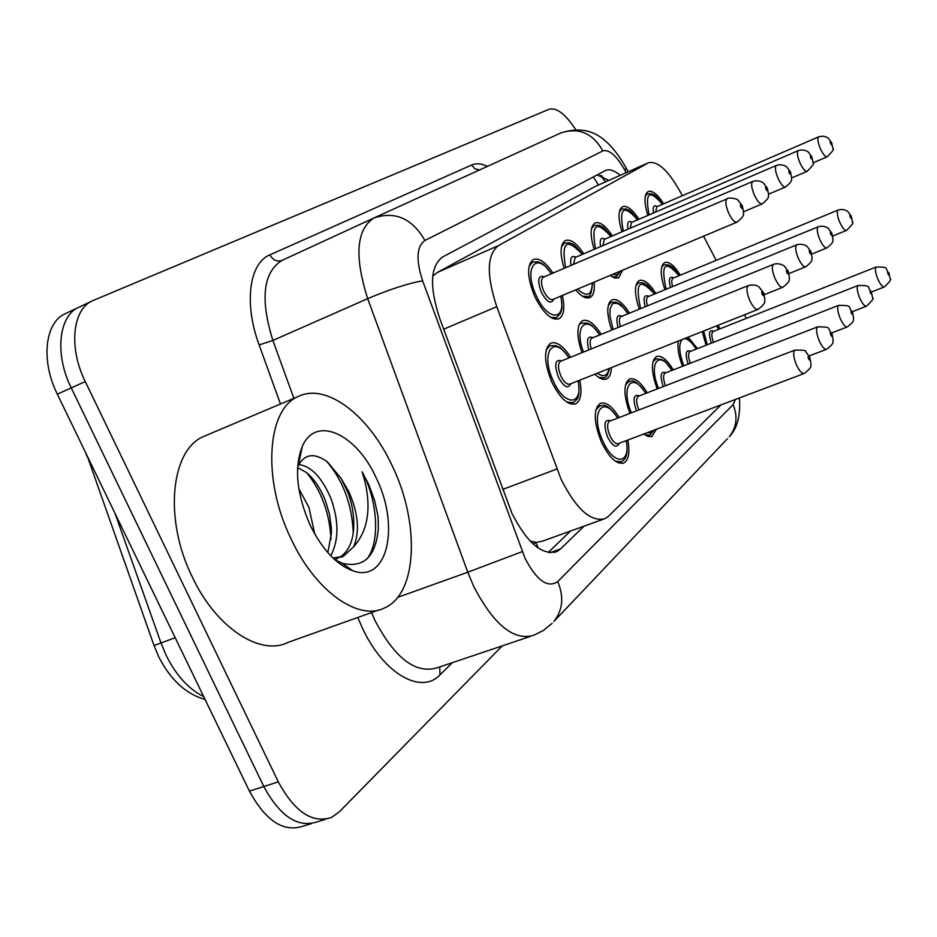 <?xml version="1.0" encoding="UTF-8"?>
<svg xmlns="http://www.w3.org/2000/svg" width="937" height="937" viewBox="0 0 937 937"><rect width="100%" height="100%" fill="white"/><g stroke="black" fill="none" stroke-linecap="round" stroke-linejoin="round"><path stroke-width="1.41" d="M564.168 268.31C559.682 253.423 560.115 244.147 565.456 240.504C570.738 238.853 576.841 243.292 583.763 253.798M594.163 249.336C589.877 235.128 590.181 226.332 595.089 222.959C599.985 221.46 605.735 225.77 612.329 235.913M622.004 231.755C617.881 218.169 618.08 209.806 622.613 206.667C627.169 205.285 632.592 209.501 638.882 219.293M647.912 215.405C643.93 202.404 644.035 194.427 648.228 191.499C652.48 190.234 657.622 194.334 663.63 203.821M562.387 295.471C565.058 307.933 563.91 315.699 558.944 318.779C551.261 320.583 543.202 313.145 534.746 296.479C527.039 277.34 526.606 265.007 533.446 259.455C539.162 257.652 545.65 262.196 552.947 273.1M581.959 352.675C576.36 335.751 576.56 325.08 582.556 320.653C588.038 318.92 594.257 323.476 601.203 334.333M611.72 330.07C606.403 313.989 606.485 303.904 611.978 299.828C617.061 298.247 622.906 302.686 629.523 313.145M639.292 309.151C634.244 293.831 634.232 284.286 639.268 280.514C643.988 279.074 649.505 283.396 655.83 293.48M664.93 289.732C660.105 275.115 660.011 266.061 664.649 262.559C669.053 261.236 674.265 265.44 680.309 275.173M579.792 380.153C582.217 392.767 580.87 400.661 575.763 403.812C568.115 405.744 560.15 398.53 551.858 382.167C543.858 362.162 543.495 349.161 550.745 343.165C556.683 341.255 563.313 345.952 570.621 357.243M629.922 413.404C623.48 395.437 623.304 383.994 629.406 379.063C634.677 377.412 640.627 381.991 647.256 392.802M657.2 388.949C651.11 371.884 650.864 361.085 656.439 356.564C661.335 355.053 666.945 359.492 673.27 369.892M682.523 366.285C678.634 356.083 677.217 347.686 678.271 341.08M688.109 337.168L697.468 348.611M706.1 345.226L702.223 331.569M717.906 325.35L720.038 328.782M627.825 440.039C630.039 452.302 628.739 459.938 623.901 462.948C616.827 464.799 609.401 457.97 601.601 442.463C593.66 422.435 593.191 409.399 600.219 403.355C605.923 401.54 612.248 406.26 619.216 417.515M682.323 195.739L680.59 192.46C668.432 170.546 657.739 160.649 648.509 162.769L498.39 245.635C486.889 254.677 486.338 275.033 496.762 306.692L561.122 479.357C576.419 509.447 591.13 522.518 605.22 518.559L608.652 516.111L720.975 404.901M533.13 544.01L536.468 542.382L530.131 541.094M648.509 162.769L595.569 186.287L437.403 272.444L433.702 275.419L432.999 274.096M536.468 542.382L542.371 541.176L603.065 519.332M716.219 260.357L703.546 236.206M746.192 318.428L744.564 314.773M594.105 282.154C594.925 290.447 593.554 295.588 589.97 297.556C586.082 299.09 581.303 296.537 575.669 289.896M622.555 270.207L618.701 277.902L614.836 278.043L610.163 275.408M611.357 367.632C611.182 373.617 609.612 377.377 606.672 378.899C603.428 380.281 599.493 378.712 594.854 374.179M656.415 429.251L651.789 436.525L647.736 436.373L643.696 434.042M325.818 819.196L317.139 821.854C297.837 828.179 280.069 816.396 263.812 786.506L71.247 387.906C54.358 354.069 58.668 315.488 79.106 307.137L79.879 306.797M311.447 823.6L302.909 826.211C283.478 832.571 265.651 820.882 249.429 791.121L57.333 394.196C40.49 360.511 44.964 322 65.531 313.579L78.579 307.383M620.2 175.324C614.379 170.417 609.495 168.801 605.525 170.475L442.51 257.031C430.306 266.155 429.31 286.429 439.512 317.854L511.977 513.429C527.215 543.062 542.172 555.758 556.847 551.542L560.607 548.906L583.974 526.207M502.267 645.862L339.135 812.016L331.475 817.462C312.314 823.752 294.593 811.887 278.324 781.868L85.267 381.558C68.342 347.58 72.489 308.917 92.786 300.636L549.129 109.254C556.683 107.31 565.538 114.103 575.693 129.646M317.139 821.854C297.837 828.179 280.069 816.396 263.812 786.506L71.247 387.906C54.358 354.069 58.668 315.488 79.106 307.137L92.786 300.636M570.492 531.056L548.18 552.502M597.127 174.914L608.816 180.384M392.427 466.275C419.905 522.893 417.668 593.578 384.568 607.914C358.543 621.454 315.476 591.411 291.149 539.08C261.739 479.264 267.057 408.509 298.598 396.351C326.954 382.577 369.471 416.04 392.427 466.275M378.923 609.928L287.917 642.431C260.31 656.427 216.224 627.942 192.343 577.098C163.378 519.039 170.862 449.198 204.137 436.267L206.222 435.389M327.821 552.596L331.417 533.34L331.382 528.702L329.543 514.436L325.49 500.932C320.63 488.599 314.282 479.112 306.469 472.494L297.603 467.61M330.726 555.758C338.901 540.38 339.007 521.382 331.042 498.753C321.848 477.284 311.084 465.923 298.739 464.67M298.481 464.67L297.814 464.693M314.727 533.949L308.941 507.409L298.798 488.634M334.626 559.553L337.695 558.452M339.288 557.656C348.412 551.834 353.237 541.375 353.764 526.278C354.034 514.542 352.043 503.181 347.779 492.206L341.127 478.456L327.481 461.964C314.598 452.571 304.865 453.766 298.306 465.525L302.323 446.399C315.757 414.716 356.622 434.007 376.205 477.94C400.181 525.88 387.602 583.564 352.886 570.82C336.582 564.788 322.375 549.632 310.252 525.341C296.631 494.162 293.984 467.844 302.323 446.399M341.127 478.456L348.88 491.773C358.332 513.359 359.937 531.677 353.682 546.728L343.422 556.309L341.009 557.222M332.951 557.983L343.422 556.309M334.837 559.729L342.181 563.242C363.556 568.314 375.608 556.847 378.349 528.855L378.103 516.732L374.648 500.651L368.862 484.792L362.127 471.791L365.407 483.41C371.193 510.442 367.281 531.548 353.682 546.728M349.232 569.403L350.778 569.333M331.03 539.302C329.601 513.125 321.461 490.883 306.598 472.588M353.249 532.474C351.879 504.059 342.977 480.306 326.533 461.215M350.672 570.024L351.504 569.848M367.21 558.71C380.609 541 377.248 499.163 362.127 471.791M502.665 489.442L556.836 469.027M536.069 542.757L538.283 548.11M593.32 176.941L598.474 184.976M443.693 329.203L496.762 306.692M437.403 272.444L498.39 245.635M595.569 186.287L648.099 162.979M115.005 513.359L161 642.969L166.247 655.549C176.32 675.589 188.782 689.257 203.645 696.531M158.576 656.439L154.031 645.534L175.184 637.722M87.223 455.944L154.031 645.523M249.429 791.121L278.324 781.868M57.333 394.196L85.267 381.558M549.89 552.725L560.607 548.906M626.15 172.689L624.991 170.511C616.628 155.718 609.249 149.17 602.854 150.88L424.918 240.469C416.578 246.454 415.817 259.9 422.634 280.819L525.107 558.475C536.866 580.694 547.735 588.389 557.738 581.572L733.109 404.655L735.428 399.443M552.162 623.328L543.296 630.531L533.926 635.204C513.886 641.295 493.752 624.92 473.536 586.07L467.786 572.226L397.639 597.384M727.463 438.668L553.931 621.43C562.821 610.057 564.097 596.775 557.738 581.572M452.43 662.646L440.003 674.839L439.722 666.921M440.003 674.839C421.24 695.102 383.432 673.738 362.268 627.825L357.782 617.483M371.544 612.564L375.21 620.938C395.25 658.676 415.946 674.289 437.286 667.741L529.909 636.563M280.491 404.011L259.127 344.933C243.69 303.354 249.242 263.051 269.879 254.864L471.639 165.006C476.148 163.073 481.395 163.53 487.404 166.364M522.26 551.624L467.786 572.226L367.702 298.657L272.89 340.436L293.867 398.354M422.634 280.819C408.192 283.349 389.886 289.287 367.702 298.657C354.221 256.375 356.306 229.495 373.957 217.981L281.967 260.416C263.051 272.433 260.017 299.102 272.89 340.436L259.127 344.933M373.851 218.028L281.967 260.416C276.965 262.009 272.936 260.158 269.879 254.864M374.332 217.806L560.549 133.101L374.191 217.876C395.355 210.989 412.268 218.52 424.918 240.469M479.451 169.984L474.895 168.777L471.639 165.006M625.576 166.915L626.127 167.946L624.991 170.511M602.854 150.88C592.699 133.042 578.644 127.092 560.689 133.031C584.969 125.324 605.068 130.922 626.127 167.946L628.165 171.799M739.41 397.944C740.698 415.548 737.302 428.502 729.232 436.806C736.669 427.389 737.969 416.672 733.109 404.655M601.531 175.793L601.449 176.613M602.432 176.179L601.87 176.425L602.796 178.159M595.885 409.856L600.242 405.522M617.565 418.148C602.936 393.271 589.502 413.135 602.948 441.268C613.676 465.841 630.999 464.729 626.174 440.659M619.263 443.26C616.698 448.612 612.821 446.574 607.609 437.146C603.241 424.344 604.26 418.886 610.678 420.783M609.753 421.146L609.46 421.252C606.836 423.536 607.012 428.42 609.987 435.904C612.892 441.725 615.679 444.29 618.35 443.611L803.993 373.582M609.905 421.088L794.927 350.11C803.15 349.946 806.722 350.473 805.656 351.703L809.802 357.173L811.067 364.352C809.779 365.957 813.925 365.957 804.251 373.476C802.025 373.98 799.448 371.169 796.509 365.043C793.381 357.22 792.854 352.242 794.927 350.11L795.173 350.016M809.474 357.688C808.045 355.603 807.706 355.955 808.455 358.766C809.884 360.839 810.224 360.487 809.474 357.688M626.349 440.589C629.043 458.931 623.328 459.973 621.465 461.718L615.504 461.273M578.258 380.762C580.753 400.462 576.114 399.572 573.28 402.582L566.838 402.114M568.9 357.934C553.732 333.279 539.712 352.699 553.322 381.054C564.578 406.799 583.411 405.92 578.07 380.832M570.879 383.69C568.115 389.312 563.969 387.157 558.405 377.213C554.013 364.446 555.126 358.988 561.72 360.839M560.865 361.178L560.443 361.354C557.726 363.626 557.866 368.499 560.865 375.971C563.957 382.109 566.944 384.814 569.825 384.111L757.869 309.491M748.276 285.574C752.2 284.532 755.702 284.895 758.759 286.687L763.632 292.742L764.943 300.016C763.643 301.691 767.813 301.655 758.08 309.409C755.655 309.913 752.879 306.938 749.752 300.472C746.613 292.637 746.121 287.671 748.276 285.574L560.443 361.354M762.121 294.183C763.62 296.361 763.995 296.033 763.245 293.199C761.758 291.009 761.371 291.337 762.121 294.183M546.095 350.286L549.832 345.753L547.302 346.784M560.923 296.08C563.02 311.541 561.415 308.859 560.408 313.497L556.473 317.631L550.534 317.292M551.296 273.803C536.339 250.331 523.092 268.146 536.21 295.542C547.571 321.52 566.662 321.297 560.736 296.162M553.837 299.055C551.167 304.677 546.997 302.428 541.328 292.285C537.065 280.116 538.096 274.928 544.409 276.743M543.577 277.094L543.249 277.235C540.696 279.331 540.86 283.946 543.741 291.102C546.903 297.345 549.925 300.145 552.818 299.489L552.924 299.442M727.1 198.82C727.182 197.192 737.126 198.398 737.969 200.155L742.327 205.8L743.627 212.722C742.373 214.386 746.531 214.257 737.009 222.151C734.573 222.596 731.762 219.516 728.576 212.933C725.554 205.449 725.062 200.741 727.1 198.82L543.249 277.235M740.78 206.96C742.268 209.174 742.643 208.904 741.917 206.152C740.441 203.938 740.054 204.207 740.78 206.96M529.03 266.389L532.579 262.032L530.084 263.11M625.518 384.896L629.277 381.207M645.734 393.388C632.463 370.677 620.036 386.407 631.397 412.842M638.577 396.164L817.673 326.837C833.625 326.896 826.129 328.29 831.974 333.631L833.204 340.354C832.044 341.829 835.851 342.192 826.668 349.267C824.595 349.7 822.147 346.959 819.325 341.045C816.326 333.56 815.776 328.828 817.673 326.837L817.884 326.755M831.681 334.076C830.334 332.061 830.018 332.389 830.744 335.071C832.103 337.086 832.419 336.758 831.681 334.076M638.683 396.117L638.331 396.257C635.942 398.33 636.129 402.898 638.882 409.961M654.061 430.142L649.938 435.155L644.797 434.85M636.504 410.874C632.545 398.904 633.506 393.891 639.374 395.847M646.998 432.8L650.571 432.859L653.194 430.458M652.96 361.811L656.216 358.66M671.864 370.455C659.285 348.798 647.889 363.158 658.559 388.422M665.282 373.02L838.674 305.357C854.146 305.427 846.814 306.762 852.447 311.88L853.642 318.275C852.529 319.693 856.231 320.009 847.353 326.908C845.42 327.282 843.089 324.612 840.384 318.908C837.502 311.728 836.94 307.219 838.674 305.357L838.849 305.286M852.19 312.279C850.901 310.334 850.609 310.639 851.323 313.204C852.611 315.16 852.893 314.844 852.19 312.279M665.352 372.996L665.071 373.102C662.927 374.917 663.091 379.134 665.551 385.716M663.279 386.594C659.671 375.374 660.562 370.759 665.961 372.75M696.156 349.126C691.916 342.38 688.027 338.878 684.467 338.62M681.984 339.604C678.517 344.207 679.114 352.933 683.776 365.793M859.873 298.399C857.109 291.524 856.523 287.202 858.116 285.469C873.155 285.539 865.975 286.839 871.398 291.747L872.558 297.825C874.315 297.931 872.288 300.718 866.502 306.2C864.699 306.528 862.485 303.928 859.873 298.399M871.164 292.11C869.946 290.212 869.677 290.493 870.368 292.953C871.597 294.85 871.867 294.569 871.164 292.11M858.116 285.469L689.913 351.586C687.981 353.202 688.121 357.091 690.346 363.24M688.168 364.083C684.865 353.554 685.697 349.278 690.663 351.293M718.808 329.274L716.559 325.889M703.628 331.019L707.271 344.757M877.969 279.367C875.31 272.749 874.713 268.626 876.189 266.986C890.595 266.963 883.942 268.45 889.002 273.042L890.138 278.804C891.801 279.003 889.857 281.721 884.294 286.98C882.595 287.261 880.487 284.731 877.969 279.367M888.803 273.37C887.62 271.531 887.374 271.789 888.053 274.154C889.225 275.993 889.471 275.736 888.803 273.37M876.189 266.986L713.057 331.546C711.3 332.986 711.441 336.582 713.444 342.333M711.347 343.165C708.302 333.244 709.086 329.285 713.689 331.3M609.425 368.393C608.043 374.554 606.321 377.67 604.26 377.74L598.731 377.412M597.244 373.231C603.58 377.564 607.504 376.006 609.038 368.546M588.823 349.899C586.211 339.592 587.604 335.516 592.992 337.671M592.243 337.976L591.891 338.116C589.806 339.569 589.596 343.165 591.259 348.915M773.482 264.375C776.808 263.203 780.369 263.695 784.152 265.862L788.228 271.261L789.493 278.078C788.333 279.613 792.152 279.952 782.91 287.237C780.662 287.671 778.038 284.778 775.051 278.547C772.041 271.051 771.514 266.331 773.482 264.375L591.891 338.116M786.846 272.562C788.263 274.67 788.614 274.365 787.888 271.66C786.471 269.551 786.12 269.844 786.846 272.562M599.621 334.977C586.503 313.485 573.491 326.287 583.493 352.054M618.08 327.481C615.679 317.854 616.968 314.106 621.922 316.249M621.254 316.519L620.985 316.636C619.111 317.912 618.924 321.215 620.411 326.533M796.708 244.85C800.198 243.714 803.63 244.206 807.026 246.302L810.892 251.456L812.121 257.898C810.973 259.42 814.792 259.608 805.785 266.799C803.7 267.186 801.217 264.363 798.347 258.354C795.454 251.175 794.916 246.677 796.708 244.85L620.985 316.636M809.627 252.65C810.973 254.688 811.29 254.407 810.587 251.819C809.24 249.769 808.924 250.05 809.627 252.65M608.265 305.532L611.111 302.241L609.062 303.084M628.059 313.743L623.023 307.289L618.057 303.588L613.84 303.166L612.189 304.232L610.116 308.765L609.917 315.956L613.138 329.496M645.206 306.739C643.005 297.708 644.188 294.253 648.767 296.373M648.181 296.619L647.971 296.701C646.284 297.849 646.108 300.882 647.444 305.825M818.188 226.789C821.808 225.712 825.134 226.18 828.167 228.218L831.833 233.161L833.028 239.286C831.915 240.75 835.652 240.891 826.926 247.907C824.982 248.246 822.627 245.506 819.863 239.696C817.099 232.809 816.537 228.511 818.188 226.789L647.971 296.701M830.686 234.25C831.962 236.218 832.255 235.96 831.564 233.477C830.287 231.498 829.995 231.755 830.686 234.25M635.93 285.668L638.425 282.845L636.574 283.618M654.459 294.031C639.479 277.305 634.864 282.166 640.615 308.613M592.524 282.81C591.762 292.777 590.123 297.322 587.581 296.455L582.486 296.233M577.555 289.1C586.984 297.603 591.891 295.542 592.289 282.915M571.02 265.394C569.883 257.792 571.5 255.051 575.868 257.171M575.154 257.488L573.479 264.339M752.751 181.462C756.159 180.255 759.661 180.689 763.245 182.774L767.368 188.173L768.633 194.744C767.415 196.337 771.467 196.173 762.261 203.856C760.001 204.231 757.354 201.256 754.297 194.908C751.404 187.74 750.888 183.254 752.751 181.462L574.885 257.593M765.951 189.215C767.368 191.347 767.719 191.101 767.005 188.478C765.599 186.346 765.248 186.592 765.951 189.215M561.509 246.7L564.613 242.988L562.364 243.96M582.24 254.442C566.592 237.401 561.064 241.816 565.655 267.677M620.458 271.086L616.394 276.848L611.99 276.72M612.939 274.248C616.218 275.56 618.514 274.588 619.837 271.343M600.547 246.607C599.481 239.497 600.968 236.979 605.009 239.052M604.377 239.322L602.901 245.599M776.422 165.439C779.889 164.268 783.285 164.713 786.611 166.763L790.477 171.893L791.695 178.077C790.605 179.541 794.33 179.752 785.569 186.978C783.461 187.295 780.954 184.402 778.026 178.288C775.25 171.412 774.712 167.126 776.422 165.439L604.178 239.415M789.177 172.853C790.523 174.914 790.851 174.68 790.16 172.162C788.813 170.101 788.497 170.335 789.177 172.853M591.552 228.523L594.257 225.36L592.243 226.239M610.924 236.522C596.166 220.043 591.048 224.119 595.557 248.75M627.954 229.202C626.947 222.514 628.317 220.195 632.077 222.221M631.515 222.467L630.226 228.23M798.324 150.611C801.931 149.498 805.211 149.92 808.186 151.911L811.864 156.83L813.047 162.722C814.792 162.78 812.824 165.65 807.132 171.354C805.176 171.623 802.786 168.812 799.987 162.909C797.305 156.292 796.755 152.192 798.324 150.611L631.374 222.526M810.681 157.709C811.946 159.7 812.25 159.489 811.583 157.076C810.306 155.085 810.001 155.296 810.681 157.709M619.416 211.703L621.793 208.986L619.978 209.783M637.57 219.855C623.632 203.915 618.877 207.698 623.304 231.205M653.464 213.015C652.515 206.726 653.78 204.571 657.294 206.55M656.79 206.772L655.654 212.067M818.669 136.849C822.335 135.76 825.52 136.181 828.226 138.126L831.716 142.846L832.864 148.433C834.539 148.585 832.63 151.384 827.148 156.842C825.321 157.076 823.061 154.347 820.355 148.643C817.778 142.272 817.216 138.336 818.669 136.849L656.696 206.808M830.627 143.654C831.833 145.586 832.115 145.387 831.459 143.068C830.241 141.136 829.971 141.335 830.627 143.654M645.335 196.079L647.432 193.748L645.804 194.463M662.4 204.348C649.2 188.899 644.773 192.413 649.118 214.889M670.435 287.472C668.397 278.992 669.486 275.794 673.738 277.891M673.211 278.102L673.059 278.16C671.536 279.191 671.372 282.002 672.59 286.593M838.1 210.052C841.742 208.998 844.963 209.466 847.774 211.457L851.264 216.189L852.412 222.022C854.146 222.092 852.19 224.88 846.533 230.397C844.717 230.689 842.48 228.019 839.821 222.397C837.151 215.779 836.577 211.668 838.1 210.052L673.059 278.16M850.199 217.185C851.417 219.106 851.698 218.86 851.019 216.47C849.8 214.561 849.519 214.796 850.199 217.185M661.639 267.232L663.829 264.808L662.166 265.499M679.044 275.701C664.883 259.514 660.597 264.023 666.148 289.228M605.653 181.778L600.348 175.395M623.901 462.948L623.011 463.288M652.293 436.326L651.531 436.607M575.763 403.812L575.025 404.105M606.672 378.899L606.04 379.145M86.907 456.237L85.899 453.215M158.962 657.212C170.593 679.957 185.971 694.048 205.074 699.471M554.481 552.385L556.847 551.542M596.998 406.752L599.282 405.862C602.339 406.728 604.833 399.865 617.752 418.078M620.634 462.023L618.397 462.855M572.589 402.851L570.118 403.824M569.099 357.864C559.272 344.816 559.061 347.686 555.84 345.612L549.832 345.753M737.009 222.151L552.783 299.5M556.051 317.807L553.603 318.814M551.471 273.721C541.598 260.978 541.645 263.988 538.412 261.891L532.579 262.032M626.42 382.296L628.493 381.488C631.21 382.437 632.967 375.374 645.898 393.329M649.224 435.412L647.209 436.173M826.446 349.349L809.181 355.919M653.686 359.632L655.549 358.906L661.745 359.433C664.649 362.326 661.651 356.329 672.005 370.396M847.165 326.978L831.646 332.94M685.767 338.105C689.011 341.291 685.427 334.275 696.285 349.079M866.338 306.258L852.365 311.681M716.7 325.83L718.925 329.227M884.294 286.98L871.492 291.969M782.91 287.237L764.346 294.651M603.674 377.962L601.46 378.841M599.785 334.907C590.146 322.023 590.357 325.198 587.347 323.089L581.666 323.148L579.394 324.085M805.785 266.799L789.036 273.545M628.212 313.684C618.807 300.988 619.205 304.279 616.382 302.218L611.111 302.241M826.926 247.907L811.77 254.056M654.6 293.984C645.429 281.498 646.015 284.883 643.356 282.869L638.425 282.845M762.261 203.856L743.662 211.703M587.218 296.596L585.028 297.509M582.404 254.384C572.765 241.805 573.034 244.955 570.001 242.894L564.613 242.988M785.569 186.978L768.656 194.135M616.394 276.848L614.11 277.797M611.065 236.452C601.577 223.978 602.222 227.41 599.375 225.325L594.257 225.36M807.132 171.354L791.706 177.901M637.699 219.808C628.446 207.499 629.266 211.036 626.595 208.998L621.793 208.986M827.148 156.842L813.035 162.862M662.518 204.289C653.487 192.155 654.448 195.786 651.941 193.783L647.432 193.748M342.181 563.242L352.886 570.82M298.598 396.351L204.137 436.267M846.533 230.397L832.759 236.007M679.161 275.654C670.494 263.648 671.009 266.822 668.491 264.878L663.829 264.808"/></g></svg>
